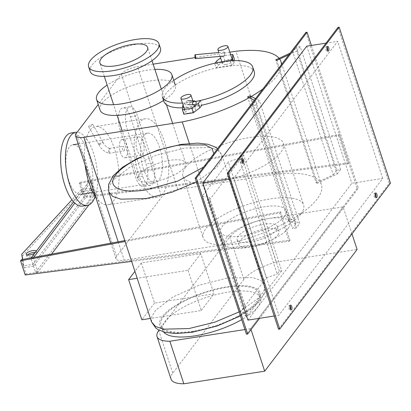 <?xml version="1.0" encoding="UTF-8"?>
<svg xmlns="http://www.w3.org/2000/svg" width="411" height="411" viewBox="0 0 411 411"><rect width="100%" height="100%" fill="white"/><g stroke="black" fill="none" stroke-linecap="round" stroke-linejoin="round"><path stroke-width="0.31" stroke-dasharray="2.06 1.54" d="M27.373 255.067A5.286 1.778 -18.2 0 0 26.859 256.264A5.286 1.778 -18.2 0 0 30.178 256.86A5.286 1.778 -18.2 0 0 36.903 252.965A5.286 1.778 -18.2 0 0 35.418 252.267M36.903 252.965L36.291 251.111A5.286 1.778 161.8 0 1 34.812 253.073M32.942 264.371L90.852 188.089L91.463 189.944L33.548 266.22L32.942 264.371L23.427 265.85L24.038 267.705L22.369 256.099L21.757 254.245M33.548 266.22L24.038 267.705M22.513 259.48L23.427 265.85M22.369 256.099L81.948 191.423L81.342 189.574L71.935 199.782M90.852 188.089L81.342 189.574M81.948 191.423L91.463 189.944M91.201 181.554L88.827 181.924L93.487 196.109L95.866 195.739L91.201 181.554L74.859 203.08M51.539 254.121L37.956 272.015L33.291 257.831L33.594 257.435M95.866 195.739L95.388 196.371M95.193 196.622L88.925 204.878M37.956 272.015L35.577 272.385L30.912 258.206L33.291 257.831M88.827 181.924L73.667 201.888M31.154 257.887L30.912 258.206M35.577 272.385L93.487 196.109M348.728 162.766L339.399 134.402L80.166 182.284L84.83 196.468L348.728 162.766L347.876 163.886L83.978 197.593L79.313 183.409L80.166 182.284M339.399 134.402L338.551 135.522L79.313 183.409M338.551 135.522L347.876 163.886M84.83 196.468L83.978 197.593M21.403 259.685L26.063 273.87L289.966 240.168L280.636 211.804L124.8 240.589M280.636 211.804L279.783 212.924L125.098 241.498M279.783 212.924L289.113 241.288L131.643 261.401M289.113 241.288L289.966 240.168M26.063 273.87L25.215 274.99M141.322 262.886L154.531 303.071L213.977 293.798L200.768 253.613L141.322 262.886L134.906 271.332M200.768 253.613L188.074 270.33L137.187 278.268M188.074 270.33L201.287 310.516L150.4 318.453M154.531 303.071L141.841 319.789M201.287 310.516L213.977 293.798M207.211 200.234L209.589 199.864L247.669 315.694L245.29 316.064L207.211 200.234L209.379 197.378L247.463 313.208L240.194 312.283L202.114 196.458L209.379 197.378M245.29 316.064L247.463 313.208M279.357 271.193L241.278 155.363L239.104 158.22L277.189 274.05L279.357 271.193L281.735 270.823L243.651 154.993L241.278 155.363M209.589 199.864L243.651 154.993M281.735 270.823L247.669 315.694M240.194 312.283L266.385 277.79L228.3 161.96L202.114 196.458M239.104 158.22L228.3 161.96M266.385 277.79L277.189 274.05M213.807 153.657L210.889 160.002L203.661 167.02M192.934 331.682C169.419 335.556 154.706 329.91 160.701 319.316C166.306 307.115 199.756 290.716 227 286.816C250.51 282.943 265.229 288.589 259.228 299.182C253.628 311.384 220.178 327.783 192.934 331.682M193.36 331.122A51.534 17.354 161.8 0 1 161.009 325.342A51.534 17.354 161.8 0 1 226.574 287.376A51.534 17.354 161.8 0 1 258.92 293.156A51.534 17.354 161.8 0 1 193.36 331.122M163.593 331.965A51.534 17.354 161.8 0 1 162.566 330.074A51.534 17.354 161.8 0 1 228.126 292.103A51.534 17.354 161.8 0 1 260.471 297.883A51.534 17.354 161.8 0 1 241.653 319.66M187.267 100.829A1.983 1.937 92.2 0 0 187.909 104.651A1.983 1.937 92.2 0 0 189.892 102.329A1.983 1.937 92.2 0 0 187.267 100.829M182.725 105.771L184.205 110.266L186.332 107.461L184.858 102.966L200.501 100.525L201.832 105.216A47.568 16.019 161.8 0 1 193.751 106.773A47.568 16.019 161.8 0 1 182.566 107.831M186.332 107.461L201.981 105.021M184.858 102.966L183.147 105.221M183.892 114.237L184.205 110.266M188.885 113.179A5.286 1.778 161.8 0 1 185.567 112.588A5.286 1.778 161.8 0 1 192.291 108.694A5.286 1.778 161.8 0 1 195.61 109.285A5.286 1.778 161.8 0 1 188.885 113.179M120.212 130.236A15.854 6.55 -98.9 0 1 122.879 107.836A15.854 6.55 -98.9 0 1 130.431 116.77L145.977 164.051A15.854 6.55 -98.9 0 1 143.311 186.445A15.854 6.55 -98.9 0 1 135.753 177.511L120.212 130.236L127.199 129.146L142.74 176.422A15.854 6.55 81.1 0 0 150.292 185.356A15.854 6.55 81.1 0 0 152.959 162.962L137.418 115.681A15.854 6.55 81.1 0 0 129.866 106.747A15.854 6.55 81.1 0 0 127.199 129.146M120.716 140.377A9.248 3.822 -98.9 0 1 122.01 139.509A9.248 3.822 -98.9 0 1 126.871 146.352A9.248 3.822 -98.9 0 1 126.151 156.92A9.248 3.822 -98.9 0 1 124.857 157.788A9.248 3.822 -98.9 0 1 119.991 150.945A9.248 3.822 -98.9 0 1 120.716 140.377M142.797 154.325A9.248 3.822 81.1 0 0 143.516 143.752A9.248 3.822 81.1 0 0 138.651 136.914A9.248 3.822 81.1 0 0 137.356 137.777A9.248 3.822 81.1 0 0 136.637 148.35A9.248 3.822 81.1 0 0 141.502 155.194A9.248 3.822 81.1 0 0 142.797 154.325M98.897 144.03L101.671 142.35C102.848 142.011 103.259 142.129 102.914 142.704L100.14 144.369C98.964 144.713 98.553 144.6 98.897 144.03L98.779 144.436L88.642 126.727A2.379 0.57 -29.8 0 0 90.456 126.321A2.379 0.57 -29.8 0 0 92.645 124.754A2.379 0.57 -29.8 0 0 92.768 124.363A2.379 0.57 -29.8 0 0 90.954 124.769A2.379 0.57 -29.8 0 0 88.771 126.331A2.379 0.57 -29.8 0 0 88.642 126.727M92.768 124.363L103.043 142.309L102.914 142.704M109.932 149.866C109.814 148.587 109.521 148.181 109.054 148.654L108.401 151.885C108.535 153.159 108.848 153.56 109.336 153.082L109.932 149.866M103.043 142.309C104.307 145.16 106.444 147.205 109.46 148.453L109.054 148.654M98.774 144.42C100.854 148.818 104.24 151.772 108.93 153.293L109.336 153.082M124.132 150.775A2.379 0.981 81.1 0 0 124.317 148.058A2.379 0.981 81.1 0 0 123.069 146.301A2.379 0.981 81.1 0 0 122.735 146.522A2.379 0.981 81.1 0 0 122.55 149.239A2.379 0.981 81.1 0 0 123.798 150.996A2.379 0.981 81.1 0 0 124.132 150.775M224.247 52.12A1.983 0.298 -95.3 0 0 224.144 52.033A1.983 0.298 -95.3 0 0 224.005 53.718A1.983 0.298 -95.3 0 0 224.406 55.886A1.983 0.298 -95.3 0 0 224.509 55.978A1.983 0.298 -95.3 0 0 224.642 55.613A1.983 0.298 -95.3 0 0 224.344 52.361A1.983 0.298 -95.3 0 0 224.247 52.12M230.679 54.766L223.281 55.922L224.755 60.412L234.27 58.927M234.136 60.602L233.957 62.904L233.207 60.633M233.957 62.904L231.825 65.709L230.35 61.213L230.689 60.766M231.825 65.709L216.181 68.149L214.701 63.654L230.35 61.213M215.081 63.155L214.701 63.654M216.181 68.149L218.308 65.344L216.833 60.849M223.281 55.922L220.604 57.966M218.308 65.344L224.755 60.412M225.865 64.47A5.286 1.778 161.8 0 1 222.546 63.88A5.286 1.778 161.8 0 1 229.271 59.985A5.286 1.778 161.8 0 1 232.59 60.576A5.286 1.778 161.8 0 1 225.865 64.47M244.899 329.54L250.705 328.636L251.023 329.596M171.017 379.091A34.909 11.755 161.8 0 1 172.769 373.085L243.877 279.418A34.37 11.575 161.8 0 1 276.249 262.084L262.259 219.531A34.37 11.575 -18.2 0 0 229.888 236.87L159.047 330.182M351.975 233.9L343.108 206.923L262.259 219.531M276.249 262.084L357.097 249.472M250.705 328.636L343.108 206.923M173.766 80.356A47.568 16.019 -18.2 0 0 162.335 96.713M182.433 103.058A47.568 16.019 -18.2 0 0 192.194 102.046A47.568 16.019 -18.2 0 0 195.615 101.46M163.891 101.44A47.568 16.019 161.8 0 1 224.406 66.392A47.568 16.019 161.8 0 1 254.265 71.725M185.613 167.282A52.855 17.796 161.8 0 1 239.058 139.673A52.855 17.796 161.8 0 1 283.379 143.357A52.855 17.796 161.8 0 1 280.728 152.445A52.855 17.796 161.8 0 1 227.283 180.054A52.855 17.796 161.8 0 1 182.962 176.37A52.855 17.796 161.8 0 1 185.613 167.282M277.841 234.902A21.141 7.121 -18.2 0 0 278.905 231.265A21.141 7.121 -18.2 0 0 261.175 229.795A21.141 7.121 -18.2 0 0 239.798 240.836A21.141 7.121 -18.2 0 0 238.734 244.473A21.141 7.121 -18.2 0 0 256.464 245.948A21.141 7.121 -18.2 0 0 277.841 234.902M276.29 230.175A21.141 7.121 -18.2 0 0 277.348 226.538A21.141 7.121 -18.2 0 0 259.618 225.069A21.141 7.121 -18.2 0 0 238.241 236.109A21.141 7.121 -18.2 0 0 237.183 239.747A21.141 7.121 -18.2 0 0 254.907 241.216A21.141 7.121 -18.2 0 0 276.29 230.175M288.178 228.321A34.354 11.57 -18.2 0 0 289.899 222.413A34.354 11.57 -18.2 0 0 261.093 220.019A34.354 11.57 -18.2 0 0 226.353 237.964A34.354 11.57 -18.2 0 0 224.627 243.872A34.354 11.57 -18.2 0 0 253.438 246.266A34.354 11.57 -18.2 0 0 288.178 228.321M284.294 216.499A34.354 11.57 -18.2 0 0 286.015 210.591A34.354 11.57 -18.2 0 0 257.204 208.202A34.354 11.57 -18.2 0 0 222.464 226.142A34.354 11.57 -18.2 0 0 220.743 232.051A34.354 11.57 -18.2 0 0 249.554 234.445A34.354 11.57 -18.2 0 0 284.294 216.499M300.934 213.905A52.855 17.796 -18.2 0 0 303.59 204.817A52.855 17.796 -18.2 0 0 259.269 201.133A52.855 17.796 -18.2 0 0 205.824 228.742A52.855 17.796 -18.2 0 0 203.168 237.83A52.855 17.796 -18.2 0 0 247.489 241.514A52.855 17.796 -18.2 0 0 300.934 213.905M85.113 164.996A39.641 16.373 -98.9 0 1 95.629 126.506A39.641 16.373 -98.9 0 1 114.515 148.849A39.641 16.373 -98.9 0 1 107.846 204.837A39.641 16.373 -98.9 0 1 95.475 196.499M138.661 174.747A39.641 16.373 81.1 0 0 157.547 197.09A39.641 16.373 81.1 0 0 164.21 141.096A39.641 16.373 81.1 0 0 145.33 118.758A39.641 16.373 81.1 0 0 138.661 174.747M84.861 158.913A25.107 10.373 -98.9 0 1 80.638 194.372A25.107 10.373 -98.9 0 1 68.683 180.224A25.107 10.373 -98.9 0 1 72.901 144.759A25.107 10.373 -98.9 0 1 84.861 158.913M143.347 168.577A25.107 10.373 81.1 0 0 155.307 182.725A25.107 10.373 81.1 0 0 159.53 147.266A25.107 10.373 81.1 0 0 147.57 133.118A25.107 10.373 81.1 0 0 143.347 168.577M71.072 133.01A36.995 15.284 -98.9 0 1 88.694 153.863A36.995 15.284 -98.9 0 1 82.472 206.122M95.321 196.268A36.995 15.284 81.1 0 0 93.482 153.118A36.995 15.284 81.1 0 0 77.176 132.198M154.86 69.387A39.641 13.347 -18.2 0 0 147.01 70.219A39.641 13.347 -18.2 0 0 107.158 85.072M100.084 110.091A39.641 13.347 161.8 0 1 150.518 80.885A39.641 13.347 161.8 0 1 175.399 85.329A39.641 13.347 161.8 0 1 163.578 100.484M153.745 181.647A25.107 8.451 161.8 0 1 137.988 178.831A25.107 8.451 161.8 0 1 169.928 160.331A25.107 8.451 161.8 0 1 185.685 163.146A25.107 8.451 161.8 0 1 153.745 181.647M90.153 71.416A36.995 12.458 161.8 0 1 137.223 44.157A36.995 12.458 161.8 0 1 160.444 48.303M189.312 143.398L222.664 244.838L124.22 260.194A13.214 4.449 161.8 0 1 115.928 258.709A13.214 4.449 161.8 0 1 116.59 256.438L161.729 196.987A13.214 4.449 161.8 0 1 177.876 189.522L276.32 174.166L235.904 51.247M153.139 64.157L137.459 66.603A13.214 4.449 -18.2 0 0 121.312 74.062L98.234 104.461M229.831 52.197L195.081 57.617M262.958 88.915A83.669 28.174 -18.2 0 0 281.448 64.558M276.32 174.166A83.669 28.174 161.8 0 1 321.381 184.554A83.669 28.174 161.8 0 1 222.664 244.838M255.894 104.995L259.3 100.505L299.717 223.425L296.31 227.915L255.894 104.995L252.092 105.586L292.504 228.506L296.069 223.81L255.652 100.89L252.092 105.586M296.31 227.915L292.504 228.506M254.352 100.253L255.652 100.89M296.069 223.81L288.008 219.844L247.592 96.924M288.008 219.844L290.289 218.791L249.878 95.871M259.3 100.505L255.555 98.666M290.289 218.791L299.717 223.425M288.851 54.812L296.773 51.149L337.19 174.069L317.246 183.285L276.834 60.366M317.246 183.285L316.167 182.756L275.755 59.836M316.167 182.756L333.223 174.87L292.812 51.95L290.053 53.224M333.223 174.87L336.789 170.175L296.377 47.255L292.812 51.95M336.789 170.175L340.596 169.584L300.179 46.664L296.377 47.255M296.773 51.149L300.179 46.664M340.596 169.584L337.19 174.069M375.238 193.555A2.379 0.981 81.1 0 0 374.565 193.155A2.379 0.981 81.1 0 0 374.164 196.515A2.379 0.981 81.1 0 0 375.3 197.855A2.379 0.981 81.1 0 0 375.818 197.27M327.048 46.998A2.379 0.981 81.1 0 0 326.38 46.597A2.379 0.981 81.1 0 0 325.98 49.957A2.379 0.981 81.1 0 0 327.115 51.298A2.379 0.981 81.1 0 0 327.629 50.712M241.884 159.17A2.379 0.981 81.1 0 0 241.216 158.774A2.379 0.981 81.1 0 0 240.815 162.134A2.379 0.981 81.1 0 0 241.945 163.47A2.379 0.981 81.1 0 0 242.464 162.89M290.074 305.733A2.379 0.981 81.1 0 0 289.401 305.332A2.379 0.981 81.1 0 0 289 308.692A2.379 0.981 81.1 0 0 290.135 310.033A2.379 0.981 81.1 0 0 290.654 309.447M326 43.155L337.667 41.336L233.767 178.189L229.122 178.913M274.204 316.018L278.843 315.294L382.744 178.441L351.831 183.26L247.931 320.112M306.755 46.155L351.831 183.26M382.744 178.441L337.667 41.336M233.767 178.189L278.843 315.294M278.545 329.237L389.263 183.409L337.965 27.393M311.399 45.431L358.351 188.228L259.603 318.294M389.263 183.409L390.45 183.224M305.866 32.402L357.159 188.413L358.351 188.228M357.159 188.413L246.446 334.241M108.792 191.901L109.023 186.543L112.845 180.347L130.051 167.036L156.093 155.301L184.436 148.088L209.872 147.503L217.851 150.236L221.76 154.757L221.334 160.634L216.674 167.467L196.36 181.914M151.536 321.911L151.772 316.557L155.589 310.362L172.795 297.045L198.837 285.311L227.185 278.098L252.616 277.512L260.6 280.245L264.509 284.766L264.078 290.644L259.418 297.477L239.11 311.923M130.431 116.77L137.418 115.681M142.74 176.422L135.753 177.511M152.959 162.962L145.977 164.051M172.769 373.085L158.78 330.536M243.877 279.418L229.888 236.87M116.59 256.438L76.179 133.518M118.178 241.812L124.22 260.194M177.876 189.522L137.459 66.603M121.312 74.062L161.729 196.987M26.859 256.264L26.247 254.414M240.42 315.91L250.438 309.627L259.706 301.33L264.73 292.175L264.509 284.766L221.76 154.757L217.578 148.69M162.566 330.074L161.009 325.342M260.471 297.883L258.92 293.156M184.524 109.418L185.567 112.588M192.841 100.87L194.162 104.887M194.598 106.218L195.61 109.285M129.866 106.747L122.879 107.836M150.292 185.356L143.311 186.445M138.651 136.914L122.01 139.509M141.502 155.194L124.857 157.788M109.341 148.438L123.069 146.301M109.038 153.298L123.798 150.996M224.642 55.613L224.848 53.954L224.344 52.361M218.811 52.521L224.144 52.033M223.116 56.107L224.509 55.978M222.546 63.88L221.873 61.82M220.085 56.384L218.847 52.618M232.59 60.576L232.061 58.963M277.348 226.538L278.905 231.265M237.183 239.747L238.734 244.473M286.015 210.591L289.899 222.413M220.743 232.051L224.627 243.872M283.379 143.357L303.59 204.817M182.962 176.37L203.168 237.83M157.547 197.09L107.846 204.837M145.33 118.758L95.629 126.506M155.307 182.725L93.086 192.43M147.57 133.118L78.193 143.937M137.988 178.831L122.344 131.263M117.12 115.363L113.611 104.697M104.307 76.395L99.904 63.001M185.685 163.146L172.625 123.418M166.465 104.697L161.312 89.012M152.003 60.71L147.6 47.316M115.928 258.709L110.816 243.168M321.381 184.554L281.782 64.121M376.486 197.67L375.3 197.855M375.757 192.97L374.565 193.155M328.302 51.113L327.115 51.298M327.567 46.412L326.38 46.597M243.137 163.285L241.945 163.47M242.403 158.589L241.216 158.774M291.322 309.848L290.135 310.033M290.592 305.147L289.401 305.332"/><path stroke-width="0.62" d="M35.418 252.267A5.286 1.778 -18.2 0 0 33.584 252.369A5.286 1.778 -18.2 0 0 27.373 255.067M34.812 253.073A5.286 1.778 161.8 0 1 29.566 255.005A5.286 1.778 161.8 0 1 26.247 254.414A5.286 1.778 161.8 0 1 32.972 250.52A5.286 1.778 161.8 0 1 36.291 251.111A5.286 1.778 161.8 0 1 36.291 251.116M71.935 199.782L21.757 254.245L22.513 259.48M33.594 257.435L74.859 203.08M88.925 204.878L51.539 254.121M73.667 201.888L31.154 257.887M124.8 240.589L21.403 259.685L20.55 260.81L125.098 241.498M131.643 261.401L25.215 274.99L20.55 260.81M137.187 278.268L128.628 279.603L134.906 271.332M150.4 318.453L141.841 319.789L128.628 279.603M203.661 167.02L177.793 181.097L146.301 189.851C122.786 193.725 108.072 188.079 114.068 177.485C119.673 165.284 153.123 148.885 180.367 144.985L205.233 144.949L211.942 148.356L213.807 153.657M241.653 319.66A51.534 17.354 161.8 0 1 194.912 335.849A51.534 17.354 161.8 0 1 163.593 331.965M193.576 101.07A1.983 1.937 92.2 0 0 194.213 104.887A1.983 1.937 92.2 0 0 196.201 102.57A1.983 1.937 92.2 0 0 193.576 101.07M183.892 114.237L182.412 109.747L191.927 108.263L193.401 112.758L183.892 114.237M191.927 108.263L198.374 103.331L199.849 107.826L193.401 112.758M195.615 101.46A47.568 16.019 -18.2 0 0 252.714 66.998L254.265 71.725A47.568 16.019 161.8 0 1 201.832 105.216L199.849 107.826M198.374 103.331L200.501 100.525M183.147 105.221L182.725 105.771L182.412 109.747M187.627 94.509A5.286 1.778 -18.2 0 0 180.907 98.404A5.286 1.778 -18.2 0 0 184.22 99A5.286 1.778 -18.2 0 0 190.945 95.105A5.286 1.778 -18.2 0 0 187.627 94.509M195.184 54.802A1.983 0.298 -95.3 0 0 195.081 54.714A1.983 0.298 -95.3 0 0 194.942 56.405A1.983 0.298 -95.3 0 0 195.343 58.573A1.983 0.298 -95.3 0 0 195.446 58.66A1.983 0.298 -95.3 0 0 195.585 56.97A1.983 0.298 -95.3 0 0 195.184 54.802M234.136 60.602L234.27 58.927L232.79 54.437L230.679 54.766M233.207 60.633L232.477 58.413L232.79 54.437M230.689 60.766L232.477 58.413M220.604 57.966L216.833 60.849L215.081 63.155M224.606 45.801A5.286 1.778 -18.2 0 0 217.887 49.695A5.286 1.778 -18.2 0 0 221.2 50.291A5.286 1.778 -18.2 0 0 227.925 46.397A5.286 1.778 -18.2 0 0 224.606 45.801M251.023 329.596L264.694 371.184L183.845 383.792L169.856 341.243L244.899 329.54M159.047 330.182L158.78 330.536A34.909 11.755 -18.2 0 0 157.028 336.537A34.909 11.755 -18.2 0 0 169.856 341.243M183.845 383.792A34.909 11.755 161.8 0 1 171.017 379.091L157.028 336.537M264.694 371.184L357.097 249.472L351.975 233.9M252.714 66.998A47.568 16.019 -18.2 0 0 222.854 61.665A47.568 16.019 -18.2 0 0 173.766 80.356M182.566 107.831A47.568 16.019 161.8 0 1 163.891 101.44L162.335 96.713A47.568 16.019 -18.2 0 0 182.433 103.058M95.475 196.499A39.641 16.373 -98.9 0 1 88.966 182.499A39.641 16.373 -98.9 0 1 85.113 164.996M87.26 205.377L82.472 206.122A36.995 15.284 -98.9 0 1 64.851 185.274A36.995 15.284 -98.9 0 1 71.072 133.01L75.86 132.265A36.995 15.284 81.1 0 0 69.639 184.524A36.995 15.284 81.1 0 0 87.26 205.377A36.995 15.284 81.1 0 0 95.321 196.268M77.176 132.198A36.995 15.284 81.1 0 0 75.86 132.265M107.158 85.072A39.641 13.347 -18.2 0 0 96.58 99.426A39.641 13.347 -18.2 0 0 121.461 103.87A39.641 13.347 -18.2 0 0 171.89 74.663A39.641 13.347 -18.2 0 0 154.86 69.387M163.578 100.484A39.641 13.347 161.8 0 1 124.97 114.535A39.641 13.347 161.8 0 1 100.084 110.091L96.58 99.426M131.844 44.501A25.107 8.451 -18.2 0 0 99.904 63.001A25.107 8.451 -18.2 0 0 115.661 65.817A25.107 8.451 -18.2 0 0 147.6 47.316A25.107 8.451 -18.2 0 0 131.844 44.501M135.676 39.456A36.995 12.458 -18.2 0 0 88.606 66.716A36.995 12.458 -18.2 0 0 111.828 70.862A36.995 12.458 -18.2 0 0 158.898 43.602A36.995 12.458 -18.2 0 0 135.676 39.456M158.898 43.602L160.444 48.303A36.995 12.458 161.8 0 1 113.374 75.562A36.995 12.458 161.8 0 1 90.153 71.416L88.606 66.716M98.234 104.461L76.179 133.518A13.214 4.449 -18.2 0 0 75.511 135.789A13.214 4.449 -18.2 0 0 83.808 137.274L182.253 121.918L189.312 143.398M281.448 64.558A83.669 28.174 -18.2 0 0 280.965 61.635A83.669 28.174 -18.2 0 0 235.904 51.247L229.831 52.197M195.081 57.617L153.139 64.157M182.253 121.918A83.669 28.174 -18.2 0 0 262.958 88.915M255.555 98.666L249.878 95.871L247.592 96.924L254.352 100.253M290.053 53.224L275.755 59.836L276.834 60.366L288.851 54.812M376.887 194.311A2.379 0.981 -98.9 0 1 376.486 197.67A2.379 0.981 -98.9 0 1 375.356 196.33A2.379 0.981 -98.9 0 1 375.757 192.97A2.379 0.981 -98.9 0 1 376.887 194.311M375.818 197.27A2.379 0.981 81.1 0 0 375.7 194.495A2.379 0.981 81.1 0 0 375.238 193.555M328.702 47.753A2.379 0.981 -98.9 0 1 328.302 51.113A2.379 0.981 -98.9 0 1 327.166 49.772A2.379 0.981 -98.9 0 1 327.567 46.412A2.379 0.981 -98.9 0 1 328.702 47.753M327.629 50.712A2.379 0.981 81.1 0 0 327.51 47.938A2.379 0.981 81.1 0 0 327.048 46.998M243.538 159.925A2.379 0.981 -98.9 0 1 243.137 163.285A2.379 0.981 -98.9 0 1 242.002 161.944A2.379 0.981 -98.9 0 1 242.403 158.589A2.379 0.981 -98.9 0 1 243.538 159.925M242.464 162.89A2.379 0.981 81.1 0 0 242.346 160.115A2.379 0.981 81.1 0 0 241.884 159.17M291.723 306.488A2.379 0.981 -98.9 0 1 291.322 309.848A2.379 0.981 -98.9 0 1 290.192 308.507A2.379 0.981 -98.9 0 1 290.592 305.147A2.379 0.981 -98.9 0 1 291.723 306.488M290.654 309.447A2.379 0.981 81.1 0 0 290.536 306.673A2.379 0.981 81.1 0 0 290.074 305.733M229.122 178.913L202.854 183.013L306.755 46.155L326 43.155M202.854 183.013L247.931 320.112L274.204 316.018M227.252 173.221L278.545 329.237L279.737 329.052L390.45 183.224L339.157 27.208L337.965 27.393L227.252 173.221L228.439 173.036L279.737 329.052M259.603 318.294L247.633 334.056L196.34 178.04L307.053 32.217L311.399 45.431M307.053 32.217L305.866 32.402L195.153 178.23L196.34 178.04M339.157 27.208L228.439 173.036M247.633 334.056L246.446 334.241L195.153 178.23M196.36 181.914L171.937 192.214L146.116 198.57L120.68 199.155L112.701 196.422L108.792 191.901L108.561 184.524L113.395 175.574L122.529 167.277L136.668 158.764L157.577 150.169L181.292 144.364L197.742 143.105L208.069 144.276L215.256 147.046L217.578 148.69M239.11 311.923L214.681 322.224L188.86 328.579L163.429 329.165L155.445 326.432L151.536 321.911L108.792 191.901M83.808 137.274L118.178 241.812M151.536 321.911L155.748 328.004L158.04 329.622L165.232 332.391L175.559 333.562L192.009 332.304L217.013 326.067L240.42 315.91M194.213 104.887L187.909 104.651M194.367 100.926L188.058 100.69M180.907 98.404L184.524 109.418M190.945 95.105L192.841 100.87M194.162 104.887L194.598 106.218M195.081 54.714L218.811 52.521M195.446 58.66L223.116 56.107M221.873 61.82L220.085 56.384M218.847 52.618L217.887 49.695M232.061 58.963L227.925 46.397M93.086 192.43L80.638 194.372M78.193 143.937L72.901 144.759M175.399 85.329L171.89 74.663M122.344 131.263L117.12 115.363M113.611 104.697L104.307 76.395M172.625 123.418L166.465 104.697M161.312 89.012L152.003 60.71M110.816 243.168L75.511 135.789M281.782 64.121L280.965 61.635"/></g></svg>
